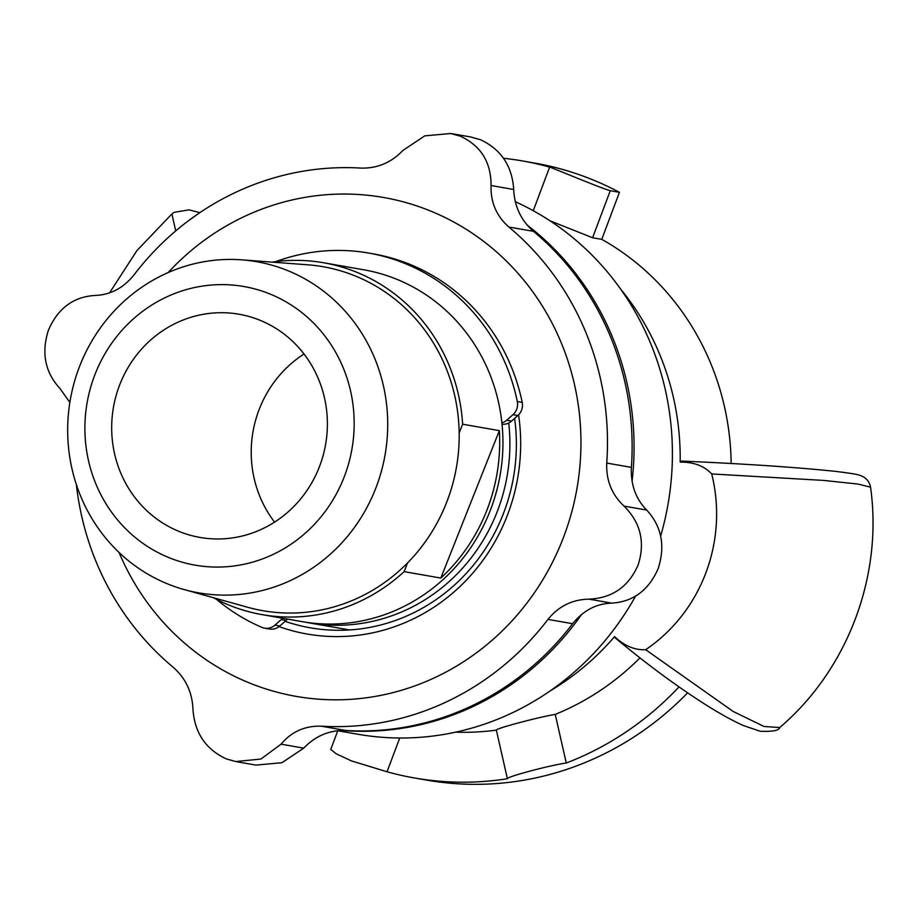 <?xml version="1.0" encoding="UTF-8"?>
<svg xmlns="http://www.w3.org/2000/svg" width="917" height="917" viewBox="0 0 917 917"><rect width="100%" height="100%" fill="white"/><g stroke="black" fill="none" stroke-linecap="round" stroke-linejoin="round"><path stroke-width="1.38" d="M337.628 730.711L357.607 734.208A279.903 266.056 -80.1 0 0 635.55 596.153M660.653 535.998A279.903 266.056 -80.1 0 0 515.32 201.706M342.03 730.425A279.903 266.056 -80.1 0 0 581.607 614.424M632.065 481.242A279.903 266.056 -80.1 0 0 527.183 225.112M76.352 484.554A279.903 266.056 -80.1 0 0 173.164 667.232C185.624 678.202 192.215 692.152 192.948 709.082C194.53 732.706 205.637 749.304 226.27 758.875L235.761 761.557L260.898 759.047L281.072 744.168C291.514 731.686 304.902 725.691 321.225 726.184A279.903 266.056 -80.1 0 0 547.976 619.399C558.682 606.183 572.368 599.431 589.035 599.156C612.281 598.102 628.649 586.697 638.152 564.918C645.35 542.245 640.639 522.633 624.019 506.092C611.788 494.584 606.022 480.233 606.745 463.062A279.903 266.056 -80.1 0 0 508.843 227.026C496.452 216.068 490.526 202.233 491.053 185.532C491.134 162.194 480.886 145.746 460.323 136.186L450.763 133.504L470.902 137.011L480.382 139.705C501.014 149.276 512.122 165.874 513.715 189.498C514.437 206.428 521.039 220.378 533.488 231.348A279.903 266.056 99.9 0 1 631.389 467.383C630.609 484.543 635.699 498.768 646.68 510.058C661.627 526.312 665.478 545.775 658.223 568.437C648.778 590.216 633.269 601.781 611.696 603.122C596.291 603.627 583.269 610.493 572.632 623.72A279.903 266.056 99.9 0 1 345.869 730.494C329.478 730.001 315.437 735.881 303.733 748.146L281.897 762.726L255.889 765.087M450.763 133.504L424.754 135.854L402.918 150.445C391.227 162.699 377.174 168.579 360.782 168.086A279.903 266.056 -80.1 0 0 134.031 274.859C123.394 288.087 110.372 294.953 94.955 295.457C73.383 296.799 57.886 308.364 48.441 330.143C41.173 352.804 45.025 372.268 59.983 388.521L69.864 402.425M285.107 621.336A183.274 174.196 -80.1 0 0 310.255 627.801A183.274 174.196 -80.1 0 0 514.632 418.393M119.05 552.47A253.241 240.713 -80.1 0 0 250.914 683.555A253.241 240.713 -80.1 0 0 563.955 536.147A253.241 240.713 -80.1 0 0 428.801 210.314A253.241 240.713 -80.1 0 0 168.109 272.59M518.575 414.851A13.331 12.666 -80.1 0 0 522.197 402.38A195.929 186.231 -80.1 0 0 373.678 253.94L368.783 253.081A195.929 186.231 99.9 0 1 517.303 401.52A13.331 12.666 99.9 0 1 512.981 414.667L517.876 415.527A13.331 12.666 -80.1 0 0 518.575 414.851A189.934 180.534 -80.1 0 1 279.055 626.62A13.331 12.666 -80.1 0 0 279.811 626.013L274.917 625.153A13.331 12.666 99.9 0 1 264.532 628.168A13.331 12.666 99.9 0 1 261.861 627.366A195.929 186.231 99.9 0 1 216.641 599.454M264.532 628.168L269.426 629.028A13.331 12.666 -80.1 0 0 279.055 626.62M620.626 289.084A263.248 250.215 99.9 0 1 680.173 462.111C693.756 462.008 704.267 465.951 711.718 473.951A159.019 151.156 99.9 0 1 645.66 649.706C634.667 650.222 624.305 645.855 614.585 636.616A263.248 250.215 99.9 0 1 550.2 690.856M680.173 462.122L681.824 461.068C746.495 463.922 797.973 467.395 836.258 471.464C856.787 474.043 858.954 474.662 863.035 476.657C866.978 478.731 869.476 482.239 870.554 487.179C883.025 575.819 847.778 669.616 779.748 727.525L764.033 726.493L733.176 711.466L645.66 649.706M711.718 473.951L823.489 480.405L858.152 484.084L870.554 487.179M615.513 637.945L614.596 636.593M455.634 732.167A263.248 250.215 -80.1 0 0 496.349 730.115C494.733 728.797 539.207 716.922 555.232 714.4A263.248 250.215 -80.1 0 0 639.94 657.89M731.17 463.498A263.248 250.215 -80.1 0 0 601.77 239.348L592.588 237.744L549.982 220.791M687.624 692.862A313.19 297.693 99.9 0 1 426.508 780.08L414.266 777.937A313.19 297.693 99.9 0 1 387.043 771.77L399.732 738.013M619.445 192.329L610.264 190.725C601.265 188.363 547.69 165.943 549.65 167.1A313.224 297.727 -80.1 0 0 522.415 160.922L534.645 163.077A313.224 297.727 99.9 0 1 619.445 192.329L601.77 239.348M199.872 212.641L188.994 209.855L174.253 212.308L171.903 214.005L175.732 230.912M522.415 160.922A313.224 297.727 -80.1 0 0 503.525 158.274M330.785 749.395L335.989 753.671L351.28 760.858L387.043 771.77M496.349 730.115L507.399 778.739C505.714 777.054 550.166 765.191 566.282 763.013L555.232 714.4M549.638 167.112L533.258 210.715L549.65 167.1M507.399 778.739A313.19 297.693 99.9 0 1 414.266 777.937M679.004 686.913A313.19 297.693 99.9 0 1 566.282 763.013M502.046 424.204A13.331 12.666 -80.1 0 0 508.729 423.001A13.331 12.666 -80.1 0 0 511.594 421.075L506.7 420.215L512.981 414.667M305.567 622.207A178.609 169.771 -80.1 0 0 309.018 622.849A178.609 169.771 -80.1 0 0 508.729 423.001M499.352 430.646A178.609 169.771 99.9 0 1 440.813 578.077L404.11 571.635L407.584 562.878A174.608 165.966 -80.1 0 0 459.165 432.973L462.638 424.216L499.352 430.646L440.813 578.077M184.088 589.539A168.086 159.776 -80.1 0 0 378.744 479.958A168.086 159.776 -80.1 0 0 289.577 271.386A168.086 159.776 -80.1 0 0 241.87 259.855A168.086 159.776 -80.1 0 0 72.363 389.714A168.086 159.776 -80.1 0 0 165.805 583.155A168.086 159.776 -80.1 0 0 184.088 589.539L247.659 607.26A174.608 165.966 -80.1 0 0 407.584 562.878M213.237 597.666A178.609 169.771 -80.1 0 0 227.187 604.349A178.609 169.771 -80.1 0 0 262.113 614.631A178.609 169.771 -80.1 0 0 404.11 571.635M462.638 424.216A178.609 169.771 -80.1 0 0 323.781 262.789A178.609 169.771 -80.1 0 0 272.04 262.124M459.165 432.973A174.608 165.966 -80.1 0 0 307.676 264.795L241.87 259.855M262.113 614.631L302.094 621.634A178.609 169.771 -80.1 0 0 495.868 493.713A178.609 169.771 -80.1 0 0 398.689 280.075A178.609 169.771 -80.1 0 0 363.762 269.793L323.781 262.789M271.604 294.678A141.436 134.432 -80.1 0 0 95.368 373.483A141.436 134.432 -80.1 0 0 167.456 557.009A141.436 134.432 -80.1 0 0 343.703 478.204A141.436 134.432 -80.1 0 0 271.604 294.678M261.253 320.778A113.295 107.69 -80.1 0 0 239.096 314.244A113.295 107.69 -80.1 0 0 116.172 395.399A113.295 107.69 -80.1 0 0 177.818 530.909A113.295 107.69 -80.1 0 0 199.975 537.431A113.295 107.69 -80.1 0 0 322.899 456.288A113.295 107.69 -80.1 0 0 261.253 320.778M304.031 354.019A113.295 107.69 -80.1 0 0 274.573 522.128M517.876 415.527L511.594 421.075M274.917 625.153L281.187 619.605L286.081 620.465A13.331 12.666 -80.1 0 0 287.445 619.067M286.081 620.465L279.811 626.013M506.7 420.215A13.331 12.666 99.9 0 1 501.908 422.897M275.857 261.597A195.929 186.231 99.9 0 1 368.783 253.081M282.551 618.218A13.331 12.666 99.9 0 1 281.187 619.605M606.745 463.062L631.389 467.383M624.019 506.092L646.68 510.058M589.035 599.156L611.696 603.122M508.843 227.026L533.488 231.348M491.053 185.532L513.715 189.498M281.072 744.168L303.733 748.146M321.225 726.184L345.869 730.494M547.976 619.399L572.632 623.72M188.283 220.894L198.748 213.409M610.264 190.725L592.588 237.744M522.197 402.38L517.303 401.52M235.749 761.568L255.889 765.099M779.737 727.525C779.026 730.528 772.492 731.766 760.113 731.239L743.343 725.519C732.798 720.808 720.395 713.965 706.113 704.978C676.975 686.466 646.611 664.057 615.02 637.728M171.639 214.246L136.908 250.616L109.559 292.878M337.788 730.734L330.773 749.384M349.526 629.956L309.018 622.849"/></g></svg>
